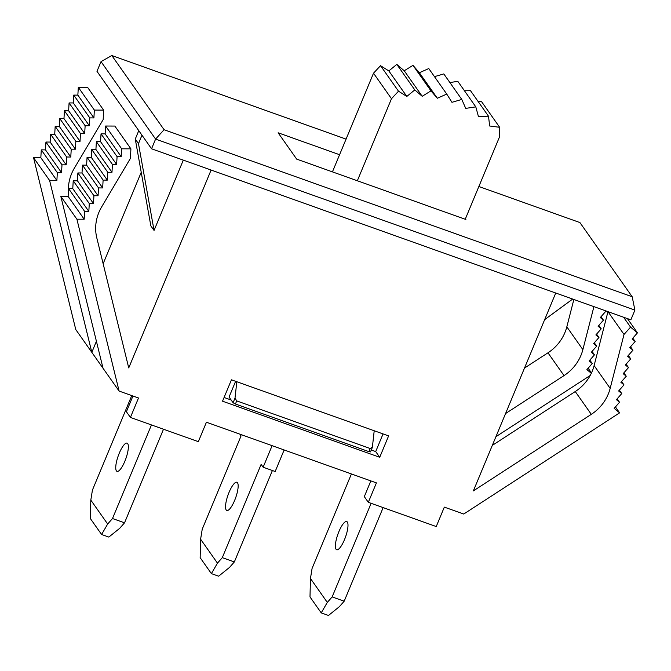 <?xml version="1.0" encoding="UTF-8"?>
<svg xmlns="http://www.w3.org/2000/svg" width="671" height="671" viewBox="0 0 671 671"><rect width="100%" height="100%" fill="white"/><g stroke="black" fill="none" stroke-linecap="round" stroke-linejoin="round"><path stroke-width="1.01" d="M572.682 299.065L544.651 319.648M138.771 130.652L135.265 139.065L138.478 143.628L141.984 135.206M183.309 160.134L154.053 230.43L138.478 143.628M135.265 139.065L150.841 225.875L154.053 230.43M132.95 396.007L126.408 411.734L130.417 417.429L138.511 397.995L119.103 391.067L103.049 368.287L60.843 196.41L68.123 196.444L68.576 188.601L72.77 188.618L73.231 180.776L77.425 180.793L77.878 172.959L82.013 172.975L82.466 165.133L86.609 165.15L87.062 157.308L91.264 157.333L91.717 149.49L95.919 149.507L96.372 141.665L100.566 141.682L101.027 133.848L105.146 133.864L105.599 126.022L114.85 126.064L130.904 148.845L121.652 148.811L121.199 156.645L117.081 156.628L116.62 164.47L112.426 164.454L111.973 172.296L107.771 172.279L107.318 180.113L103.116 180.096L102.663 187.939L98.52 187.922L98.067 195.756L93.932 195.739L93.479 203.581L89.285 203.565L88.824 211.407L84.63 211.39L84.177 219.224L76.897 219.199L119.103 391.067M607.968 311.654L594.112 365.578A42.81 40.478 -35.2 0 1 575.257 391.545L492.313 445.393M505.573 413.546L564.026 375.601A42.81 40.478 144.8 0 0 582.873 349.625L593.919 306.647M590.186 375.5L495.936 436.687M604.353 310.371L605.661 311.453L600.319 317.551L603.439 320.142L598.096 326.24L601.216 328.832L595.873 334.93L598.96 337.488L593.617 343.586L596.687 346.144L591.344 352.233L594.464 354.833L589.121 360.923L592.25 363.523L586.899 369.612L591.319 373.286M103.619 110.111L87.566 87.322L78.314 87.289L77.853 95.123L73.735 95.106L73.282 102.948L69.079 102.931L68.627 110.774L64.433 110.757L63.971 118.591L59.778 118.574L59.325 126.416L55.181 126.4L54.72 134.234L50.593 134.217L50.14 142.059L45.938 142.042L45.485 149.885L41.283 149.868L40.83 157.702L33.55 157.677L75.764 329.545L91.818 352.334L49.604 180.457L56.884 180.491L57.337 172.648L61.539 172.665L61.992 164.831L66.186 164.848L66.647 157.006L70.774 157.022L71.235 149.18L75.37 149.205L75.831 141.363L80.025 141.38L80.478 133.537L84.68 133.554L85.133 125.72L89.335 125.737L89.788 117.895L93.906 117.911L94.359 110.069L103.619 110.111L103.175 119.589L74.355 168.178A42.81 40.478 144.8 0 0 68.408 191.461M103.049 368.287L91.818 352.334L96.414 341.271M465.414 218.821L465.884 219.492L296.666 159.111L278.13 132.791L339.576 154.716M151.554 148.794L96.976 71.327L101.019 61.606L155.597 139.082L151.554 148.794L630.857 319.824L634.9 310.111L632.183 296.75L164.085 129.721L155.597 139.082L634.9 310.111M164.085 129.721L111.822 55.534L101.019 61.606M111.822 55.534L346.068 139.123M478.868 186.504L579.92 222.562L632.183 296.75M224.08 397.475L231.143 400M371.289 450.006L375.701 451.583L383.057 433.919M379.719 457.278L222.537 401.191L231.436 379.811L388.618 435.898L379.719 457.278L375.701 451.583M575.257 391.545L591.31 414.334A42.81 40.478 144.8 0 0 610.165 388.366L594.112 365.578M370.853 480.897L364.311 496.624L368.32 502.319L436.242 526.55L444.328 507.117L463.736 514.045L619.61 412.85L614.191 408.354L619.534 402.256L616.414 399.664L621.757 393.567L618.637 390.975L623.98 384.877L620.901 382.319L626.253 376.23L623.166 373.663L628.509 367.574L625.389 364.974L630.732 358.884L627.603 356.284L632.954 350.187L629.826 347.595L635.169 341.497L632.107 338.956L637.45 332.858L630.564 327.138L624.022 334.443L610.165 388.366M624.022 334.443L607.976 311.663M630.564 327.138L623.585 317.232M637.45 332.858L627.402 318.591M635.169 341.497L632.812 338.15M632.954 350.187L630.547 346.773M630.732 358.884L628.324 355.462M628.509 367.574L626.102 364.16M626.253 376.23L623.871 372.858M623.98 384.877L621.614 381.514M621.757 393.567L619.35 390.153M619.534 402.256L617.135 398.842M619.61 412.85L615.441 406.928M368.32 502.319L376.414 482.885L206.425 422.227L198.339 441.661L130.417 417.429M76.897 219.199L60.843 196.41M84.177 219.224L68.123 196.444M84.63 211.39L68.576 188.601M88.824 211.407L72.77 188.618M89.285 203.565L73.231 180.776M93.479 203.581L77.425 180.793M93.932 195.739L77.878 172.959M98.067 195.756L82.013 172.975M98.52 187.922L82.466 165.133M102.663 187.939L86.609 165.15M103.116 180.096L87.062 157.308M107.318 180.113L91.264 157.333M107.771 172.279L91.717 149.49M111.973 172.296L95.919 149.507M112.426 164.454L96.372 141.665M116.62 164.47L100.566 141.682M117.081 156.628L101.027 133.848M121.199 156.645L105.146 133.864M121.652 148.811L105.599 126.022M211.105 170.048L128.74 367.926L96.8 237.878A42.81 40.478 144.8 0 1 101.648 206.911L130.459 158.322L130.904 148.845M591.31 414.334L473.365 490.895L555.739 293.017M141.229 172.279L103.149 263.745M573.856 299.484L566.827 326.844A42.81 40.478 -35.2 0 1 547.972 352.812L524.512 368.043M605.661 311.453L605.083 310.631M603.439 320.142L601.031 316.729M601.216 328.832L598.817 325.418M598.96 337.488L596.586 334.124M596.687 346.144L594.321 342.78M594.464 354.833L592.065 351.419M592.25 363.523L589.843 360.109M591.486 372.933L588.148 368.194M49.604 180.457L33.55 157.677M56.884 180.491L40.83 157.702M57.337 172.648L41.283 149.868M61.539 172.665L45.485 149.885M61.992 164.831L45.938 142.042M66.186 164.848L50.14 142.059M66.647 157.006L50.593 134.217M70.774 157.022L54.72 134.234M71.235 149.18L55.181 126.4M75.37 149.205L59.325 126.416M75.831 141.363L59.778 118.574M80.025 141.38L63.971 118.591M80.478 133.537L64.433 110.757M84.68 133.554L68.627 110.774M85.133 125.72L69.079 102.931M89.335 125.737L73.282 102.948M89.788 117.895L73.735 95.106M93.906 117.911L77.853 95.123M94.359 110.069L78.314 87.289M465.229 219.258L499.383 137.219L499.635 127.289L489.671 126.005L488.496 116.209L478.381 116.335L475.798 106.865L465.724 108.383L461.782 99.434L451.952 102.319L446.752 94.066L437.341 98.26L430.975 90.87L422.202 96.288L414.787 89.914L406.819 96.439L398.507 91.197L391.487 98.721L373.512 73.198L380.524 65.683L388.836 70.925L396.813 64.391L404.227 70.765L412.992 65.355L419.367 72.736L428.769 68.551L446.752 94.066M477.987 101.296L481.652 101.766L499.635 127.289M357.341 180.759L391.487 98.721M434.481 76.645L443.808 73.911L461.782 99.434M449.889 82.541L457.823 81.35L475.798 106.865M464.458 90.761L470.514 90.694L488.496 116.209M332.439 171.877L373.512 73.198M388.836 70.925L406.819 96.439M380.524 65.683L398.507 91.197M419.367 72.736L437.341 98.26M412.992 65.355L430.975 90.87M404.227 70.765L422.202 96.288M396.813 64.391L414.787 89.914M233.08 402.743L235.42 404.009L236.712 400.897L235.009 398.113L233.08 402.743L229.063 397.047L235.622 381.304M374.208 430.757L372.388 447.138L370.224 448.538L236.712 400.897M370.224 448.538L368.924 451.642L235.42 404.009M368.924 451.642L370.501 451.893L372.254 447.683M236.821 381.732L235.009 398.113M239.857 434.154L241.074 435.882L202.239 529.167L200.604 539.216L200.151 557.668L211.39 573.613L217.463 563.145L200.604 539.216M272.107 445.67L263.141 467.209L275.177 471.503L284.143 449.956M272.392 470.514L234.338 561.946L222.302 557.651L217.463 563.145M222.302 557.651L261.136 464.366L263.141 467.209M234.657 500.365A14.98 4.06 109.6 0 1 226.815 510.488A14.98 4.06 109.6 0 1 228.031 495.013A14.98 4.06 109.6 0 1 236.888 482.264A14.98 4.06 109.6 0 1 234.657 500.365M211.39 573.613L218.629 576.196L229.49 567.44L234.338 561.946M124.856 461.245A14.98 4.06 109.6 0 1 117.014 471.369A14.98 4.06 109.6 0 1 118.23 455.894A14.98 4.06 109.6 0 1 127.087 443.145A14.98 4.06 109.6 0 1 124.856 461.245M131.759 395.588L92.439 490.048L90.811 500.096L90.35 518.549L101.589 534.493L107.662 524.026L90.811 500.096M163.498 429.23L124.538 522.818L112.502 518.532L107.662 524.026M112.502 518.532L151.461 424.936M101.589 534.493L108.828 537.077L119.698 528.32L124.538 522.818M344.5 539.627A14.98 4.06 109.6 0 1 336.657 549.75A14.98 4.06 109.6 0 1 337.874 534.275A14.98 4.06 109.6 0 1 346.731 521.535A14.98 4.06 109.6 0 1 344.5 539.627M351.411 473.961L312.082 568.429L310.455 578.486L309.994 596.93L321.233 612.883L327.305 602.407L310.455 578.486M383.141 507.603L344.181 601.208L332.153 596.913L327.305 602.407M332.153 596.913L371.113 503.317M321.233 612.883L328.471 615.466L339.341 606.701L344.181 601.208M547.972 352.812L564.026 375.601M582.873 349.625L566.827 326.844"/></g></svg>
